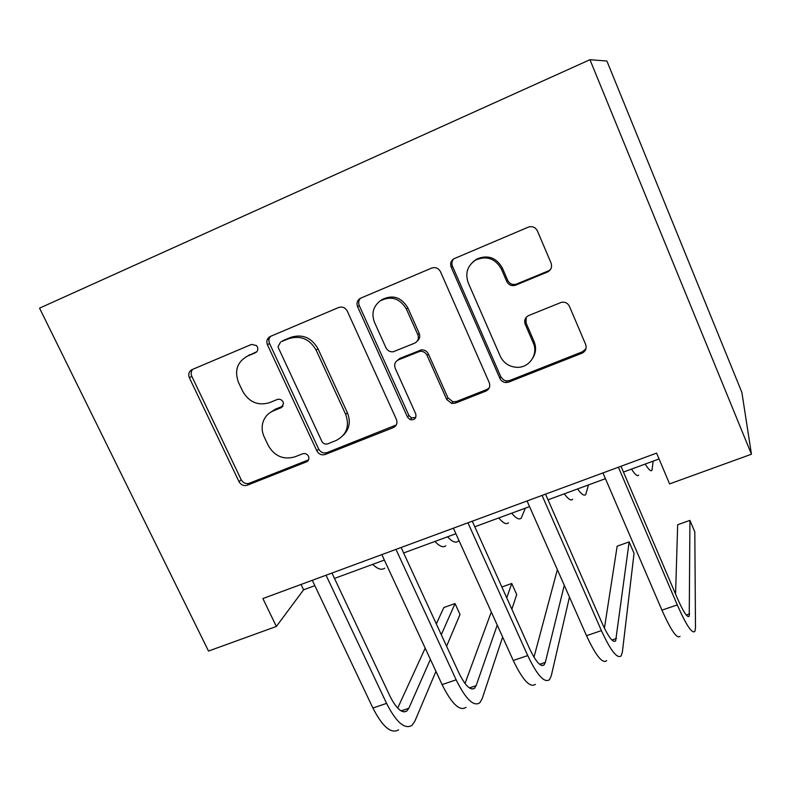 <?xml version="1.0" encoding="UTF-8"?>
<svg xmlns="http://www.w3.org/2000/svg" width="791" height="791" viewBox="0 0 791 791"><rect width="100%" height="100%" fill="white"/><g stroke="black" fill="none" stroke-linecap="round" stroke-linejoin="round"><path stroke-width="1.19" d="M257.391 346.933L256.383 345.499L251.479 344.431L192.094 369.595C188.92 371.365 188.011 374.094 189.375 377.782L239.03 481.709C241.018 485.031 243.757 486.198 247.247 485.229L306.424 461.895C308.49 460.866 309.251 459.185 308.698 456.832L308.48 456.278C307.086 453.915 305.138 453.085 302.627 453.787L294.885 456.852C283.485 460.055 274.606 456.269 268.248 445.491L264.154 436.8C261.861 431.748 261.514 426.715 263.136 421.702C264.965 416.62 268.367 413.011 273.33 410.875L281.082 407.721L283.544 403.598L283.119 401.986C281.715 399.593 279.747 398.763 277.236 399.495L269.474 402.678C258.044 406.01 249.116 402.224 242.689 391.298L238.526 382.488C234.205 370.623 237.231 361.813 247.613 356.049L255.374 352.776C257.658 351.511 258.331 349.563 257.391 346.933M547.431 272.035C551.109 270.077 552.316 267.081 551.07 263.077L537.386 230.863C535.349 227.146 532.323 225.9 528.309 227.146L453.658 258.875C450.821 261.02 450.01 263.808 451.226 267.239L499.912 378.434C501.118 380.906 503.106 382.28 505.854 382.557L508.692 382.102L581.988 353.191C585.656 351.313 586.873 348.406 585.656 344.49L569.451 306.354C567.75 303.082 565.081 301.737 561.432 302.32L528.754 315.5C525.145 317.418 523.958 320.335 525.214 324.251L533.302 343.007C538.503 354.052 529.555 367.627 517.433 367.331C509.503 367.024 503.788 363.326 500.268 356.227L468.242 282.862C464.93 273.271 467.402 265.657 475.658 260.031C486.702 255.463 495.275 258.469 501.385 269.029L506.744 281.458C508.662 284.987 511.55 286.263 515.406 285.264L547.431 272.035L550.734 269.118M276.356 626.462L262.899 598.55L656.599 453.114L669.582 483.904L751.45 454.222L589.957 59.701L39.55 308.154L208.508 651.052L276.356 626.462L303.596 589.799L314.838 585.656M347.289 311.12C345.262 307.57 342.374 306.364 338.647 307.501L270.364 336.432C267.081 338.251 266.112 341.05 267.457 344.817L316.865 450.9C318.842 454.281 321.64 455.478 325.249 454.469L393.246 427.644C396.627 425.884 397.685 423.145 396.41 419.408L347.289 311.12M360.755 298.128L431.659 268.09C435.525 266.903 438.471 268.129 440.508 271.758L489.243 382.656C490.489 386.483 489.352 389.31 485.832 391.12L455.389 403.133L451.701 403.45L446.717 399.485L427.051 355.377C425.528 352.45 423.145 351.095 419.922 351.313L398.417 359.865C394.986 361.695 393.918 364.513 395.213 368.309L415.74 413.861C416.521 418.291 414.662 420.219 410.163 419.645L407.494 417.124L357.611 306.76C356.474 303.853 356.959 301.341 359.045 299.216L360.755 298.128M751.45 454.222L741.869 392.385L606.905 61.026L589.957 59.701M334.494 578.419L384.347 560.068M403.637 552.968L455.893 533.737M474.788 526.776L529.555 506.616M548.025 499.823L605.441 478.684M623.456 472.059L659.061 458.948M191.906 370.455L191.6 369.822M525.6 322.491L524.769 322.827M301.055 584.46L303.596 589.799M524.74 320.523L525.896 323.193M533.955 341.87L535.052 344.411M269.128 337.144L269.494 337.935M256.907 351.629L245.902 356.87M269.79 412.803L275.357 409.214L282.97 406.109M192.777 369.298C191.007 371.295 190.68 373.619 191.808 376.289L241.196 479.732C243.163 483.034 245.892 484.211 249.373 483.242L308.549 459.868M270.641 336.313C268.802 338.36 268.426 340.743 269.543 343.462L318.684 449.041C320.652 452.412 323.43 453.599 327.019 452.59L396.281 424.955M280.548 342.157L278.076 346.587L278.491 348.03L322.026 441.694C323.47 443.82 325.378 444.532 327.721 443.84L335.997 440.557C346.596 435.03 349.83 426.319 345.697 414.425L316.143 350.146C309.647 338.953 300.55 335.127 288.853 338.657L281.309 341.653M343.393 435.188C349.513 428.89 350.848 421.405 347.397 412.734L345.697 414.425M282.575 340.812L290.841 337.322C302.478 333.802 311.535 337.609 317.992 348.742L347.397 412.734M397.211 360.518L399.87 358.402L421.277 349.899C424.49 349.681 426.853 351.026 428.376 353.933L447.943 397.833L452.897 401.779L456.565 401.462L486.861 389.498L489.283 387.798M360.528 298.237C358.6 300.343 358.185 302.785 359.282 305.563L408.888 415.404L411.557 417.905L415.819 417.391M406.396 309.054C399.742 298.167 390.952 295.468 380.046 300.966C373.125 306.572 371.276 313.711 374.509 322.372L385.949 347.763C387.521 350.729 389.943 352.074 393.206 351.777L414.543 343.215C418.014 341.356 419.101 338.508 417.816 334.652L406.396 309.054L407.84 307.837C401.215 297.011 392.465 294.321 381.608 299.789L380.649 300.511M417.203 341.129C419.685 339.062 420.347 336.452 419.19 333.308L417.816 334.652M407.84 307.837L419.19 333.308M473.186 261.712L476.765 259.043C487.75 254.504 496.283 257.48 502.354 267.991L507.693 280.36C509.602 283.88 512.469 285.136 516.305 284.147L548.173 270.987M533.055 357.581C535.982 352.499 536.338 347.17 534.103 341.603L533.302 343.007M526.203 317.349L526.055 322.946L534.103 341.603M453.737 258.825C451.819 260.99 451.394 263.452 452.452 266.221L500.871 376.872L503.709 380.046L506.794 380.975L509.612 380.52L582.552 351.738L586.002 348.633M267.842 338.499L268.91 340.209M384.713 568.175C381.658 570.39 377.643 569.115 372.68 564.369M398.605 729.816C391.189 734.206 382.617 726.939 372.887 708.014L312.297 580.297M435.95 671.371L414.88 721.155L411.953 725.387C404.735 729.707 396.271 722.381 386.572 703.387L326.05 575.225M331.953 573.04L390.012 696.218C396.439 708.874 402.085 713.779 406.93 710.941L408.828 708.271L430.393 659.387M441.289 634.708L455.033 603.573L443.84 607.528L436.316 623.921M397.685 708.123L425.192 648.175M455.033 603.573L460.026 614.508L446.599 646.237M458.938 540.461L458.216 541.242C455.695 543.279 452.136 541.795 447.558 536.802M445.817 545.79C443.197 547.847 439.559 546.403 434.912 541.459M525.353 508.168L521.18 518.174C519.123 520.043 515.969 518.382 511.728 513.181M508.465 522.831C506.309 524.74 503.076 523.118 498.755 517.957M588.464 484.932L585.755 494.513C584.203 496.214 581.474 494.355 577.578 488.947M572.714 499.289C571.053 501.029 568.235 499.21 564.27 493.841M466.057 707.391C459.67 711.475 451.671 703.871 442.08 684.591L381.826 554.62M502.631 637.022L482.154 698.75L479.771 702.833C473.591 706.847 465.721 699.175 456.15 679.825L395.975 549.389M401.116 547.491L458.839 672.825C465.187 685.718 470.437 690.85 474.6 688.219L476.142 685.639L497.242 625.098M506.734 597.848L511.747 583.481L501.86 586.981M465.009 683.483L491.3 611.987M511.747 583.481L516.711 594.575L511.856 609.218M535.398 684.344C530.089 688.091 522.703 680.131 513.25 660.485L453.381 528.18M569.451 597.017L551.297 675.712L549.498 679.657C544.406 683.335 537.158 675.306 527.735 655.581L467.946 522.802M472.276 521.2L529.634 648.758C535.883 661.899 540.728 667.268 544.149 664.875L545.315 662.383L564.27 585.291M533.984 657.173L557.368 569.649M606.687 660.643C602.524 664.035 595.801 655.709 586.507 635.677L527.063 500.97M545.533 494.138L602.475 624C608.625 637.398 613.015 643.014 615.665 640.858L629.152 541.914L634.056 553.324L622.379 652.041L621.192 655.828C617.267 659.14 610.672 650.746 601.417 630.625L542.062 495.423M629.152 541.914L617.168 546.156L604.413 628.202M653.168 461.113L652.011 470.23C650.983 471.762 648.699 469.706 645.179 464.06M638.624 475.134C637.487 476.706 635.114 474.689 631.515 469.083M680.023 636.271C677.086 639.286 671.055 630.575 661.929 610.128L602.969 472.929M620.984 466.275L677.452 598.52C683.483 612.175 687.419 618.058 689.238 616.159L689.94 520.389L694.814 531.967L695.487 627.688L694.943 631.307C692.254 634.244 686.37 625.454 677.284 604.937L618.424 467.214M689.94 520.389L677.669 524.73L675.563 594.09M249.778 354.635L247.613 356.049M282.911 406.198L281.082 407.721M275.357 409.214L273.33 410.875M308.282 459.986L306.424 461.895M249.373 483.242L247.247 485.229M241.196 479.732L239.03 481.709M191.808 376.289L189.375 377.782M256.571 351.995L255.374 352.776M394.709 425.874L393.246 427.644M327.019 452.59L325.249 454.469M318.684 449.041L316.865 450.9M269.543 343.462L267.457 344.817M317.992 348.742L316.143 350.146M290.841 337.322L288.853 338.657M486.861 389.498L485.832 391.12M456.565 401.462L455.389 403.133M447.943 397.833L446.717 399.485M428.376 353.933L427.051 355.377M419.724 350.304L418.35 351.728M399.87 358.402L398.417 359.865M408.888 415.404L407.494 417.124M359.282 305.563L357.611 306.76M516.592 284.038L515.692 285.155M507.693 280.36L506.744 281.458M502.354 267.991L501.385 269.029M526.055 322.946L525.214 324.251M582.552 351.738L581.988 353.191M509.612 380.52L508.692 382.102M500.871 376.872L499.912 378.434M452.452 266.221L451.226 267.239M372.887 708.014L386.572 703.387M401.047 710.882L408.828 708.271M442.08 684.591L456.15 679.825M469.37 687.913L476.142 685.639M513.25 660.485L527.735 655.581M539.63 664.302L545.315 662.383M586.507 635.677L601.417 630.625M611.888 640.008L616.446 638.475M661.929 610.128L677.284 604.937M686.252 615.012L689.614 613.885M452.897 401.779L451.701 403.45M421.277 349.899L419.922 351.313M411.557 417.905L410.163 419.645M381.608 299.789L380.046 300.966M360.3 298.345L359.045 299.216M516.305 284.147L515.406 285.264M476.765 259.043L475.658 260.031M506.794 380.975L505.854 382.557M404.092 711.89L406.93 710.941M472.118 689.05L474.6 688.219M542.062 665.567L544.149 664.875M614.004 641.422L615.665 640.858M688.012 616.575L689.238 616.159"/></g></svg>
